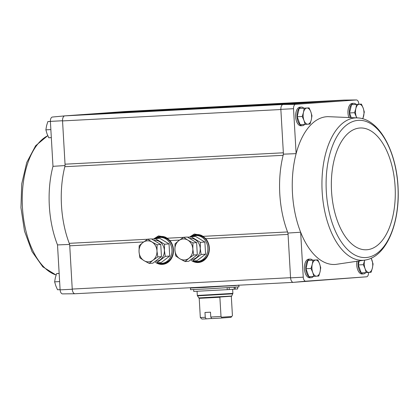 <?xml version="1.0" encoding="UTF-8"?>
<svg xmlns="http://www.w3.org/2000/svg" width="419" height="419" viewBox="0 0 419 419"><rect width="100%" height="100%" fill="white"/><g stroke="black" fill="none" stroke-linecap="round" stroke-linejoin="round"><path stroke-width="0.63" d="M304.65 124.417A9.312 4.866 -93 0 1 302.356 125.7L300.978 125.773A9.312 4.866 -93 0 1 295.631 116.728A9.312 4.866 -93 0 1 300.009 107.175L301.387 107.102A9.312 4.866 -93 0 1 303.806 108.149M348.739 117.179A9.312 4.866 -93 0 1 352.348 103.388L353.725 103.32A9.312 4.866 -93 0 1 356.145 104.362M293.53 108.699A4.352 2.273 -93 0 1 295.474 104.357L283.024 104.499A4.86 2.54 87 0 0 280.85 109.354L293.53 108.699L296.123 153.642A73.995 38.663 87 0 0 300.653 232.236L287.984 233.048L290.566 277.855A4.86 2.54 87 0 0 293.279 282.359L305.666 281.201A4.352 2.273 -93 0 1 303.246 277.179L300.653 232.236A73.995 38.663 87 0 0 335.724 264.415L365.939 259.942C386.664 256.004 399.836 223.112 398.102 188.183C396.756 152.464 380.012 119.729 358.528 117.959L358.528 117.959A71.309 37.26 87 0 0 322.164 191.787A71.309 37.26 87 0 0 365.939 259.942M72.251 289.246A4.86 2.54 87 0 0 74.964 293.75L62.525 293.887A4.352 2.273 -93 0 1 60.106 289.864L72.251 289.246L69.748 245.806A4.86 2.54 -93 0 0 69.24 243.334A74.503 38.93 -93 0 1 64.819 166.71A4.86 2.54 -93 0 0 65.039 164.185L62.536 120.745A4.86 2.54 87 0 1 64.709 115.885L88.975 114.136A0.812 0.424 -93 0 1 88.985 114.13A0.812 0.424 -93 0 1 88.98 114.13L94.039 113.769A0.812 0.424 -93 0 1 94.05 113.769A0.812 0.424 -93 0 1 94.045 113.769L96.58 113.586A0.812 0.424 -93 0 1 96.58 113.586L125.58 111.485L343.983 100.089L356.422 99.952L295.474 104.357M356.422 99.952A4.352 2.273 -93 0 1 358.847 103.975L358.858 104.216M358.528 117.959L328.014 116.655A73.995 38.663 87 0 0 296.123 153.642L283.433 154.166A74.503 38.93 87 0 0 283.139 155.318A4.86 2.54 -93 0 0 283.354 152.794L280.85 109.354M283.433 154.166L283.354 152.794L65.039 164.185M305.666 281.201L366.62 276.797A4.352 2.273 -93 0 0 368.563 272.46L368.558 272.434M303.246 277.179L290.566 277.855M60.106 289.864L57.513 244.916A73.995 38.663 -93 0 1 52.983 166.327L50.39 121.384L62.536 120.745M52.983 166.327L65.118 165.552M69.669 244.434L57.513 244.916M365.756 272.622A9.312 4.866 -93 0 1 363.462 273.911L362.084 273.984A9.312 4.866 -93 0 1 356.878 261.634M313.412 276.404A9.312 4.866 -93 0 1 311.123 277.692L309.741 277.766A9.312 4.866 -93 0 1 304.398 268.72A9.312 4.866 -93 0 1 308.772 259.167L310.149 259.094A9.312 4.866 -93 0 1 312.569 260.141M366.62 276.797L293.279 282.359M283.024 104.499L283.113 104.493A4.86 2.54 -93 0 0 280.861 109.527L62.546 120.913A4.86 2.54 -93 0 1 64.798 115.88L283.113 104.493L343.894 100.099M293.342 282.354A4.86 2.54 -93 0 1 290.556 277.687L72.241 289.073A4.86 2.54 -93 0 0 75.027 293.745L74.964 293.75M187.518 237.159L189.577 237.054L194.343 234.027L201.052 235.2L203.079 236.347L205.787 238.71A14.057 11.989 85.9 0 1 203.508 260.723A14.057 11.989 85.9 0 1 191.247 260.403M151.657 239.034L153.715 238.924L158.487 235.897L165.196 237.07L167.223 238.222L169.931 240.579A14.057 11.989 85.9 0 1 167.652 262.593A14.057 11.989 85.9 0 1 155.391 262.273M196.626 107.971L184.643 108.631L196.626 107.971M199.03 107.966L190.037 108.463L199.03 107.966M264.887 104.41L252.903 105.069L264.887 104.41M247.786 105.42L238.799 105.918L247.786 105.42M319.718 101.843L236.206 106.201A32.394 0.288 -3.3 0 0 236.688 106.122A32.394 0.288 -3.3 0 0 218.786 106.897A32.394 0.288 -3.3 0 0 184.915 108.877L184.344 109.322L181.956 109.443M317.188 102.027L234.949 106.316A32.394 0.288 -3.3 0 0 235.096 106.306L235.331 106.693M314.653 102.21L233.011 106.468A32.394 0.288 -3.3 0 0 233.221 106.452L233.556 106.835M312.118 102.393L230.45 106.656A32.394 0.288 -3.3 0 0 230.717 106.636L312.354 102.377L230.722 106.636M309.589 102.576L227.26 106.871A32.394 0.288 -3.3 0 0 227.585 106.85L309.824 102.561L227.59 106.85M223.102 107.432L211.118 108.092L223.102 107.432M217.943 107.578L208.95 108.076L217.943 107.578M154.836 110.993L142.853 111.653L154.836 110.993M169.182 110.124L160.194 110.621L169.182 110.124M172.649 110.166L172.487 109.778A32.394 0.288 -3.3 0 0 172.005 109.851A32.394 0.288 -3.3 0 0 189.907 109.081A32.394 0.288 -3.3 0 0 223.783 107.102L307.295 102.744L223.783 107.102M203.079 236.347L287.554 231.943A74.503 38.93 87 0 0 287.984 233.048M64.819 166.71L283.139 155.318A74.503 38.93 -93 0 0 287.554 231.943A4.86 2.54 -93 0 1 288.062 234.415L205.787 238.71M50.39 121.384A4.352 2.273 -93 0 1 52.333 117.042L64.709 115.885M75.053 293.745A4.86 2.54 -93 0 1 75.027 293.745L293.253 282.359L75.053 293.745M174.011 110.045L173.749 109.658A32.394 0.288 -3.3 0 0 173.602 109.673L91.274 113.968A0.812 0.424 -93 0 0 91.138 114.02M175.681 109.506L94.045 113.769L175.681 109.506A32.394 0.288 -3.3 0 0 175.472 109.521L93.804 113.785A0.812 0.424 -93 0 0 93.673 113.837M178.243 109.322L96.574 113.586L178.243 109.322A32.394 0.288 -3.3 0 0 177.975 109.343L96.339 113.601A0.812 0.424 -93 0 0 96.202 113.654M181.972 109.474L181.432 109.108A32.394 0.288 -3.3 0 0 181.108 109.129L98.868 113.418A0.812 0.424 -93 0 0 98.737 113.47M91.51 113.952L173.749 109.658L91.51 113.952A0.812 0.424 -93 0 1 91.515 113.947M181.437 109.108L99.104 113.402A0.812 0.424 -93 0 1 99.109 113.402A0.812 0.424 -93 0 1 99.114 113.402L181.437 109.108M101.267 113.287A0.812 0.424 -93 0 1 101.403 113.235L184.915 108.877M50.395 121.463L47.839 121.594L46.567 125.742L45.87 129.853L47.033 133.823L48.772 137.762L51.328 137.631M50.861 129.597L45.87 129.853M49.992 121.431L47.839 121.594M59.624 281.589L54.632 281.846L55.8 285.816L57.534 289.754L60.09 289.623M58.754 273.424L56.602 273.586L55.334 277.734L54.632 281.846M59.158 273.455L56.602 273.586M305.132 124.391L300.109 124.653L297.202 116.744L299.176 108.484L309.075 107.866L304.199 108.222L303.497 112.334L302.23 116.482L303.964 120.421L305.132 124.391L310.008 124.04L311.275 119.892L311.977 115.775L310.809 111.805L309.075 107.866M302.356 125.7A9.312 4.866 -93 0 1 297.013 116.655A9.312 4.866 -93 0 1 301.387 107.102M313.894 276.383L308.871 276.645L305.97 268.736L307.939 260.471L317.838 259.859L312.962 260.209L312.265 264.326L310.992 268.474L312.731 272.413L313.894 276.383L318.77 276.027L320.043 271.884L320.739 267.767L319.577 263.797L317.838 259.859M311.123 277.692A9.312 4.866 -93 0 1 305.776 268.647A9.312 4.866 -93 0 1 310.149 259.094M351.153 117.341L349.546 112.957L351.515 104.698L361.414 104.085L356.538 104.436L355.841 108.552L354.568 112.695L356.7 117.786M350.169 117.273A9.312 4.866 -93 0 1 353.725 103.32M358.308 264.949L363.331 264.688L365.069 268.626L366.237 272.596L361.209 272.858L358.308 264.949L359.198 261.231M363.462 273.911A9.312 4.866 -93 0 1 358.282 261.393M366.237 272.596L368.961 272.408A8.097 4.232 -93 0 1 365.069 268.626A8.097 4.232 -93 0 1 364.603 260.545L363.331 264.688M371.072 258.266A8.097 4.232 -93 0 1 371.915 260.016A8.097 4.232 -93 0 1 372.381 268.102A8.097 4.232 -93 0 1 368.961 272.408L371.108 272.245L372.381 268.102L373.083 263.986L371.187 258.214M364.603 260.545A8.097 4.232 -93 0 1 364.692 260.194M351.515 104.698L356.538 104.436M349.546 112.957L354.568 112.695M362.854 118.792L364.315 111.993L363.153 108.023L361.414 104.085M356.815 117.797A8.097 4.232 -93 0 1 356.307 116.639A8.097 4.232 -93 0 1 355.841 108.552A8.097 4.232 -93 0 1 359.261 104.247A8.097 4.232 -93 0 1 363.153 108.023A8.097 4.232 -93 0 1 363.619 116.11A8.097 4.232 -93 0 1 362.571 118.713M307.939 260.471L312.962 260.209M305.97 268.736L310.992 268.474M315.685 260.021A8.097 4.232 -93 0 1 319.577 263.797A8.097 4.232 -93 0 1 320.043 271.884A8.097 4.232 -93 0 1 316.617 276.189A8.097 4.232 -93 0 1 312.731 272.413A8.097 4.232 -93 0 1 312.265 264.326A8.097 4.232 -93 0 1 315.685 260.021M297.202 116.744L302.23 116.482M299.176 108.484L304.199 108.222M306.923 108.029A8.097 4.232 -93 0 1 310.809 111.805A8.097 4.232 -93 0 1 311.275 119.892A8.097 4.232 -93 0 1 307.855 124.197A8.097 4.232 -93 0 1 303.964 120.421A8.097 4.232 -93 0 1 303.497 112.334A8.097 4.232 -93 0 1 306.923 108.029M210.773 317.031L221.007 316.445L221.703 317.209L221.211 318.042L211.731 318.587L210.773 317.031L210.495 312.181L204.98 312.469L205.258 317.319L206.216 318.875L211.663 318.482M221.007 316.445L219.865 297.045L231.618 296.228L232.885 293.405L232.65 289.325M206.216 318.875L201.906 319.048L200.319 317.523L199.214 298.338L198.805 297.93L231.686 296.034M200.319 317.523L205.258 317.319M221.211 318.042L231.031 317.33L232.43 315.622L231.319 296.432M190.477 288.036L190.488 289.676L208.17 288.864L238.998 286.879L238.82 285.25M190.394 288.057L238.903 285.26M192.232 287.874L203.906 287.471L237.222 285.281M237.594 287.031L237.704 288.942L234.258 289.194M235.269 289.141L235.159 287.219M227.145 287.748L227.255 289.655L229.261 289.55L234.258 289.215L234.148 287.287M229.261 289.55L229.151 287.623M227.255 289.655L193.751 291.435L193.646 289.602M231.822 316.476L221.703 317.209M157.979 262.802A12.958 11.046 -94.1 0 0 161.854 263.326A12.958 11.046 -94.1 0 0 171.952 249.829A12.958 11.046 -94.1 0 0 159.985 237.479A12.958 11.046 -94.1 0 0 156.229 238.558M161.854 263.326L163.122 263.237A12.958 11.046 -94.1 0 0 173.22 249.734A12.958 11.046 -94.1 0 0 161.252 237.39L159.985 237.479M149.195 263.436L152.841 263.174L161.456 256.638L160.755 244.502L151.442 238.903L147.797 239.165L151.961 241.999L157.109 244.764L156.968 250.871L157.811 256.899L153.014 260.204L149.195 263.436L144.047 260.67L139.883 257.837L139.04 251.803L139.181 245.702L142.999 242.47L147.797 239.165M160.755 244.502L157.109 244.764M161.456 256.638L157.811 256.899M151.961 241.999A10.527 8.977 85.9 0 1 156.968 250.871A10.527 8.977 85.9 0 1 153.014 260.204A10.527 8.977 85.9 0 1 144.047 260.67A10.527 8.977 85.9 0 1 139.04 251.803A10.527 8.977 85.9 0 1 142.999 242.47A10.527 8.977 85.9 0 1 151.961 241.999M153.988 240.433A10.475 8.93 85.9 0 1 164.353 250.337A10.475 8.93 85.9 0 1 155.36 261.262M169.03 243.905L169.732 256.04L161.116 262.577L156.638 262.902L165.254 256.365L164.416 250.332L164.552 244.23L155.239 238.626L159.718 238.306L169.03 243.905L164.552 244.23M169.732 256.04L165.254 256.365M193.835 260.932A12.958 11.046 -94.1 0 0 197.71 261.456A12.958 11.046 -94.1 0 0 207.814 247.959A12.958 11.046 -94.1 0 0 195.846 235.609A12.958 11.046 -94.1 0 0 192.085 236.683M197.71 261.456L198.978 261.367A12.958 11.046 -94.1 0 0 209.076 247.865A12.958 11.046 -94.1 0 0 197.108 235.515L195.846 235.609M185.051 261.566L188.697 261.304L197.312 254.768L196.616 242.632L187.298 237.034L183.653 237.295L187.822 240.129L192.965 242.894L192.829 248.996L193.667 255.03L188.869 258.334L185.051 261.566L179.903 258.801L175.739 255.967L174.896 249.934L175.037 243.832L178.855 240.6L183.653 237.295M196.616 242.632L192.965 242.894M197.312 254.768L193.667 255.03M187.822 240.129A10.527 8.977 85.9 0 1 192.829 248.996A10.527 8.977 85.9 0 1 188.869 258.334A10.527 8.977 85.9 0 1 179.903 258.801A10.527 8.977 85.9 0 1 174.896 249.934A10.527 8.977 85.9 0 1 178.855 240.6A10.527 8.977 85.9 0 1 187.822 240.129M189.844 238.563A10.475 8.93 85.9 0 1 200.209 248.462A10.475 8.93 85.9 0 1 191.216 259.392M204.886 242.035L205.588 254.171L196.972 260.707L192.499 261.027L201.11 254.495L200.272 248.462L200.413 242.355L191.095 236.756L195.573 236.431L204.886 242.035L200.413 242.355M205.588 254.171L201.11 254.495M169.931 240.579L179.557 240.077M69.748 245.806L143.701 241.946M235.096 106.306L317.424 102.011L235.096 106.306M233.221 106.452L314.889 102.194L233.226 106.452M88.975 114.136L172.487 109.778L88.98 114.13M69.24 243.334L147.677 239.239M167.223 238.222L183.538 237.369M190.21 237.332A13.953 11.894 85.9 0 1 201.487 235.415M203.587 260.67A13.953 11.894 85.9 0 1 192.63 261.016M201.151 261.865A13.932 11.873 85.9 0 1 198.674 262.362A13.932 11.873 85.9 0 1 192.756 261.011M190.666 237.034A13.932 11.873 85.9 0 1 196.663 234.577A13.932 11.873 85.9 0 1 199.187 234.708M198.774 262.352A13.932 11.873 85.9 0 1 192.965 260.995M191.216 236.745A13.932 11.873 85.9 0 1 196.768 234.567M205.252 259.293A13.607 11.601 85.9 0 1 193.725 260.937M191.97 236.693A13.607 11.601 85.9 0 1 202.801 236.169M154.349 239.202A13.953 11.894 85.9 0 1 165.631 237.285M167.731 262.54A13.953 11.894 85.9 0 1 156.774 262.891M165.296 263.74A13.932 11.873 85.9 0 1 162.813 264.232A13.932 11.873 85.9 0 1 156.9 262.881M154.81 238.903A13.932 11.873 85.9 0 1 160.807 236.447A13.932 11.873 85.9 0 1 163.331 236.578M162.918 264.221A13.932 11.873 85.9 0 1 157.109 262.865M155.355 238.621A13.932 11.873 85.9 0 1 160.912 236.436M169.391 261.163A13.607 11.601 85.9 0 1 157.863 262.813M156.114 238.563A13.607 11.601 85.9 0 1 166.945 238.039M56.115 274.995A71.309 37.26 -93 0 1 30.33 244.879A71.309 37.26 -93 0 1 47.797 135.709M326.312 191.546A68.711 35.903 87 0 0 383.453 247.069A68.711 35.903 87 0 0 376.602 128.256A68.711 35.903 87 0 0 326.312 191.546M331.534 191.19A60.98 31.865 87 0 0 382.248 240.464A60.98 31.865 87 0 0 376.168 135.023A60.98 31.865 87 0 0 331.534 191.19M199.214 298.338L219.902 297.26M198.805 297.93L197.312 295.458L232.885 293.405M197.443 295.856L232.796 293.819M238.893 285.098L235.2 285.585L190.383 287.895L236.95 285.297M125.606 111.485L343.91 100.094M198.674 262.362L203.671 260.613M196.663 234.577L201.864 235.583M162.813 264.232L167.815 262.483M160.807 236.447L166.003 237.458M56.094 275.047L42.817 266.835L32.038 251.61L24.517 231.141L20.95 207.677L21.72 183.883L26.758 162.457L35.631 145.749L47.761 135.625M197.312 295.458L197.071 291.346"/></g></svg>
